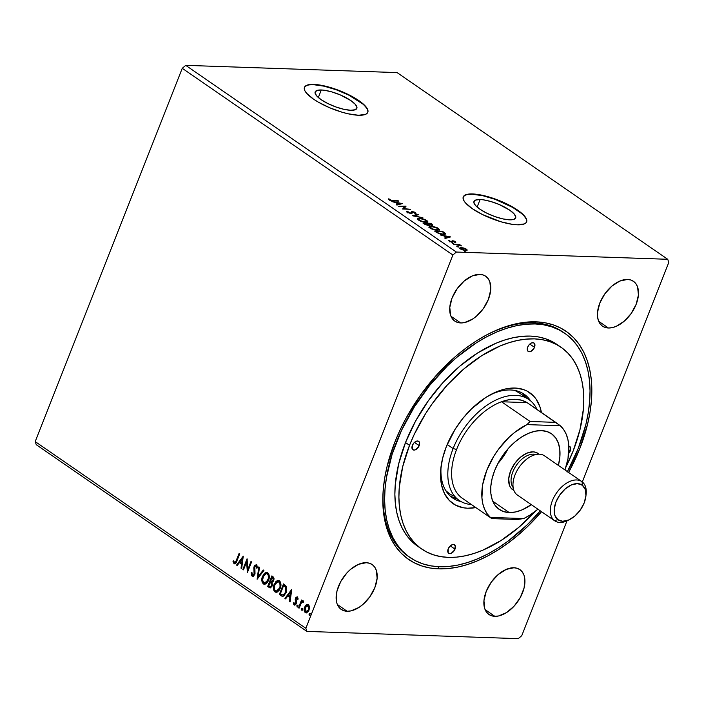 <?xml version="1.0" encoding="UTF-8"?>
<svg xmlns="http://www.w3.org/2000/svg" width="704" height="704" viewBox="0 0 704 704"><rect width="100%" height="100%" fill="white"/><g stroke="black" fill="none" stroke-linecap="round" stroke-linejoin="round"><path stroke-width="1.06" d="M321.297 89.98L318.322 97.522L321.297 89.98L324.491 90.27L332.086 91.978L340.27 94.917L350.97 100.646L355.458 104.491L356.99 107.668L355.335 109.71L350.733 110.282A22.405 6.442 -158.5 0 1 326.823 103.039A22.405 6.442 -158.5 0 1 315.163 91.916A22.405 6.442 -158.5 0 1 321.297 89.98A22.405 6.442 -158.5 0 1 345.198 97.222A22.405 6.442 -158.5 0 1 356.858 108.346A22.405 6.442 -158.5 0 1 350.733 110.282L343.886 109.314L335.843 106.946L327.826 103.541L321.059 99.616L316.562 95.77L315.031 92.594L316.694 90.552L321.297 89.98M480.102 199.531L477.127 207.073L480.102 199.531L483.305 199.822L490.89 201.529L499.074 204.468L509.775 210.197L514.263 214.042L515.803 217.228L514.14 219.261L509.538 219.833A22.405 6.442 -158.5 0 1 485.637 212.59A22.405 6.442 -158.5 0 1 473.968 201.467A22.405 6.442 -158.5 0 1 480.102 199.531A22.405 6.442 -158.5 0 1 504.002 206.774A22.405 6.442 -158.5 0 1 515.671 217.897A22.405 6.442 -158.5 0 1 509.538 219.833L502.691 218.865L494.648 216.498L486.631 213.092L479.864 209.167L475.367 205.322L473.836 202.145L475.499 200.103L480.102 199.531M526.557 222.015A34.056 9.786 21.5 0 0 508.543 205.146A34.056 9.786 21.5 0 0 472.454 194.251L472.569 193.952A34.056 9.786 -158.5 0 1 508.895 204.961A34.056 9.786 -158.5 0 1 526.627 221.857A34.056 9.786 -158.5 0 1 517.308 224.805L524.295 223.934L526.161 222.64L526.821 220.836L526.258 218.601L524.498 216.005L521.594 213.154L512.864 207.134L495.194 199.021L482.97 195.422L477.435 194.401L468.565 194.093L465.573 194.823L463.716 196.117L463.047 197.921L463.61 200.156L465.379 202.752L472.208 208.604L482.495 214.562L500.905 221.778L512.442 224.365L517.308 224.805A34.056 9.786 -158.5 0 1 480.982 213.796A34.056 9.786 -158.5 0 1 463.25 196.9A34.056 9.786 -158.5 0 1 472.569 193.952L472.454 194.251A34.056 9.786 21.5 0 0 463.197 197.058M367.752 112.464A34.056 9.786 21.5 0 0 349.738 95.594A34.056 9.786 21.5 0 0 313.641 84.7L313.764 84.401A34.056 9.786 -158.5 0 1 350.09 95.41A34.056 9.786 -158.5 0 1 367.814 112.306A34.056 9.786 -158.5 0 1 358.494 115.254L365.49 114.382L367.356 113.089L368.016 111.285L367.453 109.05L362.789 103.602L354.059 97.583L342.602 91.898L324.166 85.87L318.63 84.85L309.76 84.542L306.768 85.272L304.902 86.566L304.242 88.37L304.806 90.605L306.574 93.201L313.403 99.053L318.199 102.071L329.657 107.756L342.1 112.226L348.102 113.784L358.494 115.254A34.056 9.786 -158.5 0 1 322.177 104.245A34.056 9.786 -158.5 0 1 304.445 87.349A34.056 9.786 -158.5 0 1 313.764 84.401L313.641 84.7A34.056 9.786 21.5 0 0 304.392 87.498M494.833 616.317A27.245 16.421 -55.4 0 1 488.928 614.469A27.245 16.421 -55.4 0 1 488.277 586.978A27.245 16.421 -55.4 0 1 513.964 567.758L506.282 569.369L498.309 574.429L491.26 582.173L486.218 591.413L483.938 600.758L484.783 608.766L486.35 611.882L488.611 614.231L491.471 615.727L494.833 616.317L498.564 615.974L506.554 612.577L514.202 606.047L520.37 597.388L524.102 587.91L524.832 579.066L524.022 575.309L522.456 572.202L520.194 569.844L517.326 568.348L513.964 567.758A27.245 16.421 -55.4 0 1 519.869 569.615A27.245 16.421 -55.4 0 1 520.52 597.098A27.245 16.421 -55.4 0 1 494.833 616.317L485.1 609.602L494.833 616.317M460.68 322.942A27.245 16.421 -55.4 0 1 454.775 321.086A27.245 16.421 -55.4 0 1 454.115 293.603A27.245 16.421 -55.4 0 1 479.802 274.384L472.12 275.994L464.147 281.054L457.107 288.798L452.056 298.038L449.786 307.375L450.622 315.392L452.188 318.507L454.45 320.857L457.318 322.353L460.68 322.942L464.411 322.599L472.393 319.194L476.335 316.272L483.384 308.528L488.426 299.288L490.697 289.942L489.861 281.934L488.294 278.819L486.033 276.47L483.173 274.974L479.802 274.384A27.245 16.421 -55.4 0 1 485.716 276.232A27.245 16.421 -55.4 0 1 486.367 303.723A27.245 16.421 -55.4 0 1 460.68 322.942L450.938 316.228L460.68 322.942M608.406 328.002A27.245 16.421 -55.4 0 1 602.501 326.146A27.245 16.421 -55.4 0 1 601.85 298.663A27.245 16.421 -55.4 0 1 627.537 279.444L619.846 281.054L611.882 286.114L604.833 293.858L599.79 303.098L597.511 312.435L597.538 316.694L598.356 320.452L599.922 323.567L602.175 325.917L605.044 327.413L608.406 328.002L612.137 327.659L616.097 326.392L624.07 321.332L631.11 313.588L636.152 304.348L638.431 295.011L637.595 286.994L636.029 283.879L633.767 281.53L630.898 280.034L627.537 279.444A27.245 16.421 -55.4 0 1 633.442 281.301A27.245 16.421 -55.4 0 1 634.093 308.783A27.245 16.421 -55.4 0 1 608.406 328.002L598.673 321.288L608.406 328.002M347.107 611.257A27.245 16.421 -55.4 0 1 341.202 609.4A27.245 16.421 -55.4 0 1 340.551 581.918A27.245 16.421 -55.4 0 1 366.238 562.698L358.547 564.309L350.574 569.369L346.87 572.968L340.701 581.627L336.97 591.105L336.239 599.949L337.049 603.706L338.615 606.822L340.877 609.171L343.746 610.667L347.107 611.257L350.838 610.914L358.82 607.508L362.762 604.586L369.811 596.842L374.854 587.602L377.133 578.266L376.288 570.249L374.722 567.134L372.469 564.784L369.6 563.288L366.238 562.698A27.245 16.421 -55.4 0 1 372.143 564.555A27.245 16.421 -55.4 0 1 372.794 592.038A27.245 16.421 -55.4 0 1 347.107 611.257L337.374 604.542L347.107 611.257M533.579 322.872A136.224 82.113 124.6 0 0 486.156 335.174A136.224 82.113 -55.4 0 1 533.579 322.872A136.224 82.113 -55.4 0 1 563.103 332.138A136.224 82.113 -55.4 0 1 563.886 332.684A136.224 82.113 124.6 0 0 533.579 322.872L535.982 321.834L533.579 322.872M409.913 557.436L408.408 556.398A136.224 82.113 -55.4 0 1 383.909 483.384A136.224 82.113 124.6 0 0 409.191 556.934M438.662 568.867A138.609 83.547 -55.4 0 1 383.803 484.264A138.609 83.547 -55.4 0 1 486.939 334.761A138.609 83.547 -55.4 0 1 535.982 321.834L526.68 322.115L517 323.585L507.03 326.225L496.874 330.018L486.631 334.919L476.388 340.886L466.25 347.855L456.315 355.766L437.439 374.088L420.482 395.155L406.094 418.141L400.03 430.091L394.821 442.182L387.103 466.338L384.674 478.174L383.24 489.694L382.809 500.782L383.381 511.342L384.947 521.259L387.508 530.455L391.028 538.824L395.472 546.295L400.805 552.79L406.974 558.254L413.908 562.637L421.555 565.884L429.836 567.97L438.662 568.867L447.964 568.586L457.644 567.116L467.614 564.476L477.77 560.683L488.013 555.782L498.256 549.815L508.394 542.846L518.329 534.934L527.956 526.161L541.534 511.711A138.609 83.547 -55.4 0 1 438.662 568.867L438.17 566.685L438.662 568.867M305.844 628.302L35.2 441.602L182.248 68.306L452.883 255.006L305.844 628.302L306.918 631.409L518.285 638.651L521.752 635.694L566.975 520.898L521.752 635.694L518.285 638.651L306.918 631.409L36.274 444.708L306.918 631.409L305.844 628.302L452.883 255.006L182.248 68.306L185.715 65.349L397.082 72.591L667.726 259.292L456.359 252.05L185.715 65.349L456.359 252.05L452.883 255.006L456.359 252.05L667.726 259.292L397.082 72.591L185.715 65.349L182.248 68.306L35.2 441.602L305.844 628.302M243.478 569.844L246.594 561.942L247.394 572.537L251.574 561.915L250.976 561.502L247.852 569.422L247.06 558.8L242.88 569.422L243.478 569.844L246.594 561.942L247.394 572.537L251.574 561.915L250.976 561.502L247.852 569.422L247.06 558.8L242.88 569.422L243.478 569.844M257.127 579.26L263.921 570.434L263.27 569.985L258.192 576.726L259.459 567.354L258.808 566.905L257.127 579.26L263.921 570.434L263.27 569.985L258.192 576.726L259.459 567.354L258.808 566.905L257.127 579.26M267.67 586.529L270.477 587.858L272.272 585.869L272.105 582.296L273.434 581.152L274.076 578.89L273.654 577.315L271.85 575.907L267.67 586.529L272.21 576.154L267.67 586.529L270.072 587.91L272.272 585.869L272.105 582.296L273.724 580.545L272.958 576.664L271.85 575.907L267.67 586.529M281.134 595.813L282.603 596.411L284.09 595.83L286.66 591.175L286.563 586.766L283.492 583.933L279.312 594.554L282.656 596.411L286.167 592.706L286.396 586.423L283.492 583.933L279.312 594.554L283.853 584.188L279.761 594.572L281.134 595.813M306.284 604.754L304.374 607.816L304.427 611.591L306.372 612.929L308.37 611.433L309.549 607.807L308.871 605.009L306.803 604.454L307.78 604.314L306.284 604.754L304.621 607.103C303.732 609.303 303.943 611.142 305.254 612.63L306.126 612.938L309.03 610.157L309.54 606.989L308.414 604.595L306.284 604.754M303.239 601.022L301.69 601.577L302.139 600.433L301.541 600.019L298.478 607.781L299.086 608.194L301.4 602.756L303.591 601.603L302.834 600.899L301.69 601.577L302.139 600.433L301.541 600.019L298.478 607.781L301.902 600.266L298.478 607.781L299.086 608.194L301.25 602.985L303.591 601.603L302.87 600.899M297.986 599.35L297.079 597.986L297.528 599.333L298.144 598.91L297.422 597.001L295.812 597.582L295.196 599.579L295.75 603.02L294.624 604.05L293.946 602.58L293.322 603.055L293.55 604.164L294.774 605.141L296.129 603.979L296.578 602.263L296.085 598.629L296.938 597.916L297.528 599.333L298.144 598.91L296.947 596.834M234.854 563.86L234.01 563.658C235.426 563.93 236.394 563.015 236.914 560.921L239.738 553.749L239.131 553.335L235.638 561.994L234.59 562.637L233.64 560.806L233.015 561.414L234.01 563.658L235.831 563.174L239.738 553.749L239.131 553.335L236.35 560.402L236.808 560.419L239.492 553.582L236.808 560.419L234.432 562.558L233.64 560.806L233.015 561.414L234.634 563.878M291.623 589.547L284.935 598.435L285.586 598.884L287.734 596.042L289.934 597.555L289.397 601.515L290.048 601.964L291.729 589.609L284.935 598.435L285.586 598.884L287.734 596.042L289.934 597.555L289.397 601.515L290.048 601.964L291.623 589.547M297.924 605.123L297.229 606.056L297.475 606.962L296.868 605.713L297.431 606.962L297.722 605.176L296.868 605.713L297.141 607.006L297.977 605.739L297.598 605.123L297.018 605.431L298.17 605.194M310.068 613.501L309.373 614.434L309.619 615.34L309.012 614.09L309.575 615.34L309.866 613.554L309.012 614.09L309.285 615.384L310.121 614.117L309.742 613.501L309.162 613.809L310.314 613.571M302.544 608.309L301.884 609.074L302.095 610.148L301.488 608.898L302.042 610.148L302.333 608.362L301.435 609.066L301.761 610.192L302.597 608.925L302.218 608.309L301.55 608.749L302.79 608.379M274.155 584.311L273.46 587.374L273.882 590.48L275.361 592.134L277.323 592.038L279.286 590.19L280.377 587.919L280.922 584.241L280.491 582.182L279.347 580.73L277.798 580.386L275.915 581.478L274.613 584.32L278.485 580.378L276.373 581.495L274.155 584.311C272.941 587.312 273.222 589.855 275 591.932L276.144 592.328L280.201 588.412C281.45 585.376 281.16 582.815 279.347 580.73L278.265 580.36L274.155 584.311M262.513 576.277L261.818 579.339L262.24 582.446L263.718 584.109L265.681 584.003L267.643 582.164L268.734 579.894L269.28 576.206L268.849 574.156L267.705 572.695L266.156 572.361L264.273 573.452L262.97 576.294L266.842 572.343L264.73 573.461L262.513 576.277C261.298 579.278 261.58 581.821 263.358 583.898L264.502 584.294L268.558 580.378C269.808 577.342 269.518 574.781 267.705 572.695L266.622 572.326L262.513 576.277M252.938 576.312L252.058 576.101L253.678 575.986L255.015 573.857L254.848 566.614L255.878 565.954L256.573 568.137L257.303 567.802L256.942 565.479L256.106 564.793L254.54 565.673L253.871 567.371L254.082 574.288L252.446 574.983L251.918 572.37L251.214 572.572L251.513 575.458L252.516 576.118L251.671 572.581L251.214 572.572L252.058 576.101L253.167 576.347M243.25 556.169L236.553 565.066L237.213 565.514L239.36 562.663L241.551 564.186L241.014 568.146L241.674 568.594L243.25 556.169L236.553 565.066L237.213 565.514L239.36 562.663L241.551 564.186L241.014 568.146L241.674 568.594L243.25 556.169M582.322 481.95L668.8 262.398L667.726 259.292L668.8 262.398L582.322 481.95M467.113 250.254L466.444 249.172L466.233 249.718L466.444 249.172L463.857 248.019L460.724 247.544L459.73 248.301L461.674 249.638L465.626 250.589L467.174 249.938L465.247 248.521L461.208 247.544L459.694 247.975L460.425 248.961L465.626 250.589L467.166 250.149M453.702 244.262L461.525 245.907L459.263 244.842L460.117 244.869L459.518 244.455L453.702 244.262L461.525 245.907L459.263 244.842L460.117 244.869L459.518 244.455L453.702 244.262M448.87 240.478L449.319 241.305L452.267 242.238L453.402 241.155L455.778 242.352L454.062 240.962L452.197 240.786L451.458 241.806L448.87 240.478L449.645 241.498L452.267 242.238L453.024 242.088L453.165 241.173L455.778 242.352L455.444 241.586L455.206 242.185L455.444 241.586L452.778 240.742L451.634 241.815L448.8 240.574M436.357 232.294L440.361 234.071L444.594 234.423L445.421 233.966L445.254 233.402L442.49 231.308L434.535 231.035L436.357 232.294L443.23 234.494C444.954 234.608 445.623 234.247 445.254 233.402L442.49 231.308L434.535 231.035L436.357 232.294M422.893 223.001L427.645 225.333L429.484 225.271L429.361 224.655L432.784 224.963L430.848 223.274L422.893 223.001L428.56 225.438L429.361 224.655L432.784 224.963L430.848 223.274L422.893 223.001M412.35 215.732L422.919 217.809L414.322 215.838L418.458 214.729L417.798 214.271L412.35 215.732L422.919 217.809L414.322 215.838L418.458 214.729L417.798 214.271L412.35 215.732M398.702 206.316L404.624 206.518L402.618 209.018L410.573 209.29L404.034 208.674L406.058 206.175L398.702 206.316L404.624 206.518L402.618 209.018L410.573 209.29L404.034 208.674L406.058 206.175L398.702 206.316M392.832 200.526L390.738 200.244L388.582 198.862L389.136 199.857L391.442 200.763L398.728 201.124L392.682 200.904L388.582 198.862L389.136 199.857L393.36 200.939L398.728 201.124L398.13 200.702L392.832 200.526M402.239 203.544L391.776 201.538L395.789 202.638L397.989 204.151L396.238 204.618L396.898 205.066L402.345 203.614L391.776 201.538L395.789 202.638L397.989 204.151L396.238 204.618L396.898 205.066L402.239 203.544M406.701 211.851L407.167 211.147L407.185 212.3L410.59 213.488L412.016 213.294L412.834 212.001L414.674 212.52L414.797 213.268L416.073 213.242L414.806 212.194L412.333 211.587L411.426 211.754L410.978 212.986L409.851 213.039L407.959 212.3L408.056 211.499L407.167 211.147L406.63 211.693L407.185 212.3L410.986 213.514L412.966 212.001L415.756 213.611L415.589 212.617L412.333 211.587L410.397 213.101L407.959 212.3L408.056 211.499L406.639 211.526M419.61 218.152L417.912 218.354L417.551 219.19L420.218 221.03L425.295 222.288L427.83 221.575L425.339 219.551L420.367 218.205L417.507 218.733L418.484 220.097L425.665 222.306L427.794 221.734L426.8 220.352L419.61 218.152M431.253 226.186L429.554 226.389L429.194 227.225L431.86 229.055L436.938 230.322L439.472 229.61L436.982 227.577L432.01 226.239L429.15 226.767L430.126 228.122L437.307 230.34L439.437 229.768L438.442 228.378L431.253 226.186M450.622 236.914L440.158 234.907L444.162 236.007L446.362 237.521L444.62 237.987L445.271 238.445L450.622 236.914L440.158 234.907L444.162 236.007L446.362 237.521L444.62 237.987L445.271 238.445L450.622 236.914M452.355 242.959L453.675 243.584L452.197 243.285M456.975 246.145L458.295 246.77L456.817 246.47M464.499 251.337L465.819 251.962L464.341 251.662M36.274 444.708L35.2 441.602L36.274 444.708M568.55 472.56L579.823 448.518L587.541 424.362L589.961 412.526L591.404 401.007L591.835 389.919L591.263 379.359L589.697 369.442L587.136 360.246L583.616 351.877L579.172 344.406L573.839 337.911L567.67 332.446L560.736 328.064L553.089 324.826L544.808 322.731L535.982 321.834A138.609 83.547 -55.4 0 1 568.603 472.463M367.902 111.593L367.338 109.349L365.57 106.753M362.666 103.902L348.454 94.943L336.266 89.769L324.042 86.17L313.641 84.7L309.637 84.85M306.645 85.58L304.788 86.865M526.706 221.144L526.143 218.9L524.374 216.304M521.47 213.453L512.75 207.434L495.07 199.32L482.847 195.721L472.454 194.251L468.45 194.401M465.458 195.131L463.593 196.425M389.356 200.077L388.819 199.593L389.497 199.1L389.426 200.218M389.488 200.068L389.664 199.61L389.488 200.068M396.81 205.014L397.989 204.151L396.81 205.014M400.25 203.817L401.034 203.966L400.25 203.817M397.91 204.336L400.136 204.116L400.374 203.509L398.306 204.609L400.374 203.509L398.543 204.002L396.862 202.84L396.695 203.262L400.374 203.509L396.862 202.84L398.543 204.002L397.91 204.336M404.536 206.738L405.724 206.774L404.536 206.738M402.697 209.018L404.624 206.518L402.697 209.018M407.167 211.147L406.921 211.754L407.572 212.01L406.595 211.922M407.959 212.3L408.056 211.499M407.818 212.106L407.713 212.907M410.784 213.506L410.978 212.986L410.784 213.506M411.426 211.754L410.978 212.986M412.438 212.221L411.189 212.362L412.333 211.587L412.192 213.039M415.043 213.03L415.589 212.617L415.51 214.218M415.756 213.611L415.589 212.617M414.762 212.582L414.797 213.268M412.069 212.828L412.016 213.312M415.826 213.849L414.99 213.004M413.424 215.987L417.56 214.878L417.798 214.271L417.648 214.94L413.424 215.987M426.598 220.854L426.8 220.352L426.598 220.854M426.738 221.082L427.566 222.006M417.498 219.058L418.783 218.759M419.021 218.759L417.375 219.173M418.123 218.83L417.674 218.962M427.592 222.226L426.73 221.074L424.926 222.262L419.126 220.493L418.519 219.032L420.209 218.566L426.008 220.343L426.686 221.575L423.79 221.76L420.297 220.686L418.502 219.111L420.508 218.583L424.107 219.402L426.73 221.065M426.272 222.306L425.832 222.446M418.519 219.032L418.29 219.956M431.754 224.55L431.957 224.039L431.754 224.55M431.253 224.092L431.165 224.796L428.393 223.784L428.217 224.224L428.085 223.573L427.918 224.004L430.637 223.661L431.165 224.796L428.085 223.573L430.637 223.661L432.388 225.183M429.255 225.447L429.361 224.655L429.22 225.386M429.563 225.166L429.361 224.655M432.467 225.28L431.71 224.646M429.519 225.122L428.446 224.585M431.165 224.796L431.772 224.646L431.526 225.262M430.927 225.403L431.015 224.699M428.639 224.708L429.22 225.007M427.266 223.546L428.437 224.418L427.821 225.359L424.838 224.33L424.31 223.45L424.142 223.863L427.266 223.546L428.437 224.418L427.962 225.016L424.31 223.45L427.266 223.546M438.24 228.888L438.442 228.378L438.24 228.888M439.234 230.261L438.372 229.108L439.208 230.041M429.141 227.093L430.426 226.794M430.663 226.785L429.018 227.198M437.914 230.34L437.474 230.481M437.65 228.369L438.416 229.478L436.568 230.287L430.769 228.527L430.162 227.058L431.851 226.6L437.65 228.369L438.328 229.601L435.433 229.794L431.561 228.527L430.144 227.137L433.127 226.732L437.65 228.369M430.162 227.058L429.933 227.99M444.18 233.156L444.268 233.798L442.482 234.441L438.275 233.376L435.952 231.475L442.279 231.695L444.18 233.156L442.631 234.071L438.416 233.042L435.952 231.475L435.785 231.898L442.279 231.695L443.511 232.566L443.678 232.126L444.356 233.675L443.907 234.494M444.338 233.385L445.007 234.01L445.254 233.402L445.157 234.247M445.412 233.974L445.254 233.402M445.183 234.318L444.33 233.385M445.183 238.383L446.362 237.521L445.183 238.383M448.624 237.186L449.407 237.336L448.624 237.186M446.292 237.706L448.51 237.486L448.747 236.887L446.679 237.978L448.747 236.887L446.917 237.371L445.236 236.21L445.069 236.632L448.747 236.887L445.236 236.21L446.917 237.371L446.292 237.706M455.778 242.352L455.444 241.586M454.766 241.586L454.925 242.097M452.971 242.132L453.024 241.234M452.971 241.375L452.786 242.238M449.495 241.331L449.724 241.886M449.97 241.278L449.75 240.733M451.871 242.202L452.047 241.736L451.871 242.202M452.074 240.838L452.047 241.736M451.73 241.789L452.778 240.742L452.945 241.384M453.13 241.41L451.959 241.393M466.928 250.545L466.206 249.779L466.866 250.862M461.023 248.019L461.208 247.544L461.023 248.019M465.731 249.146L466.215 249.85L464.878 250.527L461.006 249.322L460.627 248.266L461.806 247.958L465.731 249.146L464.614 250.149L460.645 248.503L461.806 247.958L464.772 248.644L466.206 249.63L465.863 250.589M460.627 248.266L460.372 248.926M428.437 224.418L427.962 225.016M234.01 563.658L233.015 561.414L233.746 561.158L233.781 562.707L234.934 563.878M234.969 562.619L234.432 562.558M234.89 562.575L236.808 560.419L235.963 562.206L235.048 562.654M290.083 601.691L289.397 601.515L290.382 597.573L287.734 596.042L290.382 597.573L290.083 601.691M285.736 598.69L284.935 598.435L291.658 590.119L285.736 598.69M290.558 596.306L291.122 592.152L290.664 592.143L290.101 596.288L290.558 596.306L291.122 592.152L290.664 592.143L290.101 596.288L288.42 595.126L290.664 592.143L288.42 595.126L290.558 596.306M294.906 603.979L296.138 603.24L294.457 603.962L293.946 602.58L293.322 603.055L294.149 604.965L294.906 605.132L294.149 604.965L296.296 603.601L295.953 599.43L297.079 597.986M297.246 597.925L296.542 598.646M294.149 604.965L294.65 605.141M294.985 604.023L294.457 603.962M295.83 602.386L295.68 603.222L296.287 602.404L295.962 601.154L295.504 601.146L295.83 602.386M295.196 599.579L295.962 601.154L295.196 599.579L295.926 598.268L295.196 599.579M297.422 597.001L295.469 598.25L297.871 597.018M297.299 596.86L295.812 598.585L296.278 602.615L295.266 604.076M297.537 597.995L297.968 599.157M297.018 606.945L297.669 607.033M303.292 600.917L302.148 601.594L303.697 601.04M303.433 602.246L302.746 601.894M309.162 615.322L309.813 615.41M306.354 612.929L305.703 612.638C304.401 611.151 304.19 609.312 305.07 607.121L306.742 604.771L305.07 607.121L304.568 610.13L305.237 612.207L306.821 612.938M306.082 611.688L308.88 609.761L305.624 611.67L305.219 607.526L308.493 605.563L308.044 605.546L308.88 609.761L308.299 605.449L309.232 606.927L309.065 609.224L307.727 611.486L306.486 611.873M306.24 611.882L305.026 610.878L304.902 608.617L306.029 606.144L307.446 605.343L308.634 606.364L308.748 608.652L307.938 610.711L306.24 611.882M301.638 610.13L302.289 610.218M284.126 585.455L286.282 587.488L286.598 590.128L285.278 593.771L283.158 595.188L286.018 592.302L286.132 587.224L284.126 585.455M280.342 593.886L283.668 585.438L284.522 585.728L286.132 587.224L285.674 587.206L285.569 592.284L286.018 592.302L283.158 595.188L280.342 593.886L283.668 585.438L285.947 587.761L285.569 592.284L283.175 595.135L280.342 593.886M276.373 592.319L275.449 591.941C273.671 589.873 273.39 587.33 274.613 584.32L274.041 589.503L274.806 591.334L276.206 592.284M280.051 588.007L278.326 590.568L276.786 591.158L280.051 588.007C281.037 585.596 280.826 583.546 279.4 581.856L280.606 584.311L280.324 587.224L279.602 587.99L280.051 588.007M278.476 581.557L278.942 581.838C280.368 583.528 280.588 585.587 279.602 587.99L276.338 591.14L275.405 590.823C273.997 589.151 273.777 587.118 274.762 584.716L278.08 581.548L279.4 581.856L278.309 581.566M276.558 591.131L274.683 590.014L274.296 586.318L275.959 582.674L278.018 581.548L279.831 583.026L280.069 586.379L278.863 589.433L276.329 591.14M270.301 587.893L268.118 586.538L270.336 587.902M270.521 586.696L272.122 585.464L271.665 585.446L272.122 585.464L271.92 582.912L271.014 582.129L270.556 582.111L271.471 582.903L271.665 585.446L270.301 586.722L268.699 585.851L270.706 581.918L272.008 583.044L272.342 584.478L271.638 586.274L270.626 586.722M273.108 577.852L273.68 579.85L272.034 581.354L273.574 580.166L272.483 577.421L273.108 577.852M272.026 577.412L273.574 580.166L271.841 581.39L270.688 580.818L272.026 577.412L273.161 578.38L273.302 579.506L272.202 581.31L270.688 580.818L272.026 577.412M264.73 584.285L263.806 583.915C262.029 581.838 261.747 579.295 262.97 576.294L262.398 581.478L263.164 583.299L264.563 584.258M268.409 579.982L266.684 582.534L265.144 583.123L268.409 579.982C269.394 577.57 269.183 575.511 267.758 573.822L268.963 576.286L268.682 579.19L267.96 579.964L268.409 579.982M266.834 573.531L267.3 573.804C268.726 575.502 268.946 577.553 267.96 579.964L264.695 583.106L263.762 582.798C262.354 581.117 262.134 579.084 263.12 576.69L266.438 573.514L267.758 573.822L266.666 573.54L268.189 575.001L268.426 578.345L266.226 582.525L263.762 582.798L262.548 579.99L263.85 575.247L265.17 573.892L266.693 573.54M257.655 578.767L259.222 567.195L257.655 578.767M258.641 576.743L263.578 570.196L258.641 576.743M252.894 575.001L254.698 573.954L252.446 574.983L251.918 572.37L251.214 572.572L251.9 572.519L252.094 575.696L253.326 576.338M253.018 575.071L252.446 574.983M254.461 572.757L254.698 573.954L254.918 572.774L254.461 572.757L254.918 572.774L254.584 570.39L254.126 570.381L254.461 572.757M253.792 568.313L254.584 570.39L253.792 568.313L254.575 566.491L253.792 568.313M252.058 576.101L254.839 574.367L254.742 566.852L256.511 566.06L257.03 568.146L256.062 566.051L256.573 568.137L257.303 567.802L256.397 564.784M256.494 564.969L254.118 566.482L256.951 564.978M256.564 564.81L255.561 565.074L254.426 566.931L254.901 573.082L253.422 575.15M243.575 569.606L242.88 569.422L247.227 559.548L243.575 569.606M248.31 569.439L251.337 561.757L248.31 569.439M247.676 571.833L247.051 561.95L246.594 561.942L247.051 561.95L247.676 571.833M241.71 568.322L241.014 568.146L241.472 568.154L242.009 564.194L239.36 562.663L242.009 564.194L241.71 568.322M237.354 565.321L236.553 565.066L243.276 556.75L237.354 565.321M242.185 562.927L242.739 558.782L242.29 558.765L241.727 562.918L242.185 562.927L242.739 558.782L242.29 558.765L241.727 562.918L240.046 561.757L242.29 558.765L240.046 561.757L242.185 562.927M306.46 611.864L305.624 611.67M270.556 582.111L271.885 584.461L271.454 585.886L270.345 586.722L268.699 585.851L270.556 582.111M497.851 463.584A45.971 27.711 124.6 0 0 508.103 448.721L502.779 457.371L497.851 463.584M509.203 512.556L492.774 501.222L509.203 512.556L515.504 511.966L522.174 509.837L531.318 504.662A45.971 27.711 -55.4 0 1 509.203 512.556A45.971 27.711 -55.4 0 1 499.242 509.423A45.971 27.711 -55.4 0 1 498.142 463.047A45.971 27.711 -55.4 0 1 541.482 430.61A45.971 27.711 -55.4 0 1 551.452 433.734A45.971 27.711 -55.4 0 1 558.386 465.414L559.865 456.87L559.821 449.689L558.457 443.353L555.808 438.099L551.998 434.13L547.158 431.605L541.482 430.61L535.19 431.191L528.51 433.33L521.717 436.929L515.064 441.866L508.798 447.946L503.175 454.934L498.397 462.554L494.666 470.527L492.105 478.544L490.82 486.288L490.864 493.469L492.237 499.805L494.877 505.067L498.696 509.027L503.527 511.562L509.203 512.556M491.841 518.61L490.389 517.414L523.75 518.558L517.414 519.482L491.841 518.61L490.389 517.414L523.75 518.558L529.857 515.143L537.909 509.212A57.754 34.813 -55.4 0 1 523.75 518.558L517.414 519.482L491.841 518.61L462.352 498.291A57.754 34.813 124.6 0 1 456.606 449.434A57.754 34.813 -55.4 0 1 501.494 401.755A57.754 34.813 -55.4 0 1 527.058 402.626A57.754 34.813 -55.4 0 1 528.801 403.832M453.121 448.58L456.606 449.434L453.121 448.58A61.301 36.951 -55.4 0 1 528.836 399.52A61.301 36.951 -55.4 0 1 537.02 409.464A61.301 36.951 124.6 0 0 496.522 399.749A61.301 36.951 124.6 0 0 453.121 448.58L447.198 444.488L453.121 448.58A61.301 36.951 124.6 0 0 471.425 504.548A61.301 36.951 -55.4 0 1 459.219 500.438A61.301 36.951 -55.4 0 1 453.121 448.58M556.952 423.218L527.947 403.207A57.754 34.813 124.6 0 0 527.058 402.626L560.305 425.753L526.944 424.609L514.818 432.291L509.01 437.334L498.458 449.328L493.926 456.051L486.798 470.263L482.689 484.581L481.923 497.878L482.821 503.818L484.554 509.115L487.098 513.682L490.389 517.414A57.754 34.813 -55.4 0 1 486.798 470.263A57.754 34.813 -55.4 0 1 526.944 424.609L530.103 421.485L501.494 401.755A57.754 34.813 124.6 0 0 456.606 449.434A57.754 34.813 -55.4 0 0 463.241 498.872M560.305 425.753A57.754 34.813 -55.4 0 1 564.986 469.964L568.005 458.586L568.77 445.289L567.873 439.349L566.13 434.051L563.596 429.484L560.305 425.753L526.944 424.609L530.103 421.485L501.494 401.755L527.058 402.626L521.62 400.233L515.425 399.282L508.649 399.793L501.494 401.755L527.058 402.626L555.667 422.365L530.103 421.485L555.667 422.365L560.305 425.753M419.188 445.658A5.104 3.08 -55.4 0 1 412.878 449.742A5.104 3.08 -55.4 0 1 412.368 445.421L413.943 442.913L416.126 441.285L418.202 441.1L419.461 442.402L418.774 446.538L415.422 449.786L413.987 450.094L412.394 449.258L412.368 445.421A5.104 3.08 -55.4 0 1 418.678 441.338A5.104 3.08 -55.4 0 1 419.188 445.658L414.454 442.394L419.188 445.658M534.503 347.336A5.104 3.08 -55.4 0 1 528.194 351.419A5.104 3.08 -55.4 0 1 527.692 347.098L529.258 344.59L531.45 342.962L533.518 342.778L534.776 344.08L534.09 348.216L530.746 351.463L529.302 351.771L527.71 350.935L527.692 347.098A5.104 3.08 -55.4 0 1 534.002 343.015A5.104 3.08 -55.4 0 1 534.503 347.336L529.778 344.071L534.503 347.336M568.709 446.169L570.592 447.577L570.328 450.833L568.885 449.838L570.328 450.833A5.104 3.08 -55.4 0 1 568.691 453.411M455.004 549.155A5.104 3.08 -55.4 0 1 448.694 553.247A5.104 3.08 -55.4 0 1 448.184 548.918L449.759 546.41L451.95 544.79L454.018 544.597L455.277 545.899L454.59 550.044L451.246 553.291L449.17 553.485L448.21 552.763L448.184 548.918A5.104 3.08 -55.4 0 1 454.502 544.834A5.104 3.08 -55.4 0 1 455.004 549.155L450.278 545.89L455.004 549.155M441.206 465.397A62.999 37.972 124.6 0 0 461.155 501.626A62.999 37.972 -55.4 0 1 452.663 497.983A62.999 37.972 -55.4 0 1 441.206 465.397M475.816 507.584A67.426 40.647 -55.4 0 1 440.986 467.06A67.426 40.647 -55.4 0 1 446.345 446.582L455.154 429.211L462.818 418.44L471.574 408.813L486.024 397.311L495.994 392.022L500.94 390.174L505.78 388.89L515.02 388.036L523.345 389.488L527.058 391.072L533.438 395.859L536.026 399.018L539.906 406.727L541.411 412.491A67.426 40.647 -55.4 0 0 491.163 394.328L491.163 394.328A67.426 40.647 -55.4 0 0 446.345 446.582L442.596 458.339L440.713 469.7L440.502 475.094L441.549 485.056L444.506 493.601L449.258 500.394L455.629 505.182L463.382 507.778L467.676 508.218L475.816 507.584M450.516 496.302A62.999 37.972 124.6 0 0 456.377 498.476L450.595 496.346M560.965 347.213L556.934 344.432A122.602 73.902 124.6 0 0 405.504 442.543L409.526 445.324A122.602 73.902 -55.4 0 1 560.965 347.213A122.602 73.902 -55.4 0 1 573.17 450.93L579.99 429.563L583.405 408.91L583.792 399.098L583.29 389.761L581.9 380.987L579.638 372.856L576.523 365.446L572.59 358.838L567.873 353.091L562.417 348.26L556.283 344.388L549.516 341.519L542.194 339.671L534.389 338.87L526.161 339.126L517.598 340.419L508.781 342.76L499.796 346.113L481.677 355.722L463.927 368.887L447.225 385.097L432.23 403.726L425.542 413.732L414.137 434.632L409.526 445.324L402.706 466.69L399.282 487.353L398.904 497.156L399.406 506.493L400.796 515.275L403.058 523.398L406.173 530.807L410.106 537.416L414.823 543.162L420.279 547.994L426.413 551.866L433.171 554.734L440.502 556.582L448.307 557.383L456.535 557.137L465.098 555.834L473.915 553.494L482.9 550.141L501.019 540.531L518.769 527.366L535.471 511.157M395.146 441.364L396.414 442.235A136.224 82.113 -55.4 0 1 564.67 333.221A136.224 82.113 -55.4 0 1 578.23 448.466L585.816 424.723L588.201 413.09L589.609 401.773L590.04 390.87L589.477 380.494L587.937 370.744L585.42 361.715L581.962 353.487L577.588 346.139L572.352 339.759L566.289 334.382L559.469 330.088L551.954 326.894L543.822 324.843L535.137 323.954L526.002 324.236L516.49 325.679L506.695 328.275L496.707 332.006L486.64 336.82L476.573 342.681L456.852 357.306L447.383 365.93L429.686 385.378L414.207 407.132L401.535 430.355L392.163 454.15L386.443 477.611L385.035 488.928L384.604 499.831L385.167 510.206L386.707 519.957L389.224 528.986L392.682 537.214L397.056 544.562L402.292 550.942L408.355 556.318L415.175 560.613L422.682 563.807L430.822 565.858L439.498 566.746L448.642 566.465L458.154 565.022L467.949 562.426L477.928 558.694L488.004 553.881L498.071 548.02L508.033 541.165L527.261 524.77L540.329 510.875A136.224 82.113 -55.4 0 1 409.966 557.48A136.224 82.113 -55.4 0 1 396.414 442.235L395.146 441.364M454.67 496.267A61.301 36.951 -55.4 0 1 449.161 493.495A61.301 36.951 -55.4 0 1 445.817 490.67M519.499 393.105L514.941 390.456A61.301 36.951 -55.4 0 1 518.778 392.577L528.836 399.52M567.16 472.085L578.23 448.466A136.224 82.113 -55.4 0 1 567.406 471.636M417.762 546.304L410.793 540.382L406.085 534.635L402.151 528.026L399.036 520.626L396.774 512.494L395.384 503.721L394.874 494.384L395.261 484.572L398.675 463.918L405.504 442.543L415.466 421.282L428.199 400.946L443.203 382.316L459.897 366.115L477.646 352.95L495.774 343.341L504.75 339.988L513.568 337.647L522.13 336.345L530.358 336.09L538.173 336.89L545.494 338.738L556.987 344.467M565.998 466.866L573.17 450.93A122.602 73.902 -55.4 0 1 565.998 466.866M568.823 446.169A5.104 3.08 -55.4 0 1 569.818 446.512A5.104 3.08 -55.4 0 1 570.328 450.833L568.058 454.018M405.504 442.543A122.602 73.902 124.6 0 0 417.701 546.269L421.731 549.041A122.602 73.902 -55.4 0 1 409.526 445.324L405.504 442.543M535.374 511.262A122.602 73.902 -55.4 0 1 421.731 549.041M525.994 397.558A62.999 37.972 124.6 0 0 521.884 392.85L525.994 397.558M489.685 395.129A62.999 37.972 -55.4 0 1 524.216 394.266A62.999 37.972 -55.4 0 1 530.64 400.902A62.999 37.972 124.6 0 0 489.685 395.129M449.187 493.513L445.702 490.556M569.272 519.719A23.839 14.37 -55.4 0 1 554.752 520.828A23.839 14.37 -55.4 0 1 554.479 520.634L557.85 519.649A21.111 12.725 -55.4 0 1 559.882 494.806A21.111 12.725 -55.4 0 1 582.314 485.232L582.102 481.782A23.839 14.37 124.6 0 0 556.785 492.589A23.839 14.37 124.6 0 0 554.479 520.634A23.839 14.37 -55.4 0 1 556.618 492.818A23.839 14.37 -55.4 0 1 581.83 481.58A23.839 14.37 -55.4 0 1 582.102 481.782A23.839 14.37 -55.4 0 1 585.948 495.554A23.839 14.37 124.6 0 0 586.098 494.516A23.839 14.37 124.6 0 0 582.102 481.782L582.314 485.232A21.111 12.725 -55.4 0 1 585.851 496.514A21.111 12.725 -55.4 0 1 570.134 519.288A21.111 12.725 -55.4 0 1 557.85 519.649L554.479 520.634L517.132 494.868L554.479 520.634A23.839 14.37 124.6 0 0 568.357 520.23L570.134 519.288M544.746 456.016A23.839 14.37 124.6 0 0 544.474 455.814A23.839 14.37 124.6 0 0 519.27 467.051A23.839 14.37 124.6 0 0 517.132 494.868A23.839 14.37 -55.4 0 1 519.429 466.822A23.839 14.37 -55.4 0 1 544.746 456.016M511.562 484.308A20.434 12.32 124.6 0 1 517.986 463.153A20.434 12.32 124.6 0 1 535.946 454.52A20.434 12.32 124.6 0 0 516.322 465.362A20.434 12.32 124.6 0 0 513.154 487.555M538.93 454.186L535.841 452.329L533.104 451.854L526.856 453.165L520.379 457.283L514.659 463.584L510.567 471.09L508.719 478.676L509.406 485.188L510.682 487.714L513.911 490.459M512.521 489.623A22.132 13.341 -55.4 0 1 514.659 463.584A22.132 13.341 -55.4 0 1 538.164 453.543M517.678 495.246A23.839 14.37 -55.4 0 1 517.132 494.868A23.839 14.37 124.6 0 0 517.405 495.062L554.752 520.828M582.314 485.232L585.279 489.465L585.939 495.669L584.179 502.902L580.272 510.074L574.816 516.076L568.638 520.001L562.681 521.259L557.85 519.649L554.875 515.416L554.224 509.212L555.984 501.978L559.882 494.806L565.347 488.805L571.525 484.88L577.482 483.622L582.314 485.232M407.651 211.807L407.405 212.414M411.18 212.731L410.942 213.338M416.055 213.294L415.818 213.902M415.052 213.004L414.814 213.611M417.507 218.733L417.27 219.34M426.774 221.443L426.527 222.05M432.784 224.963L432.546 225.562M428.63 224.831L428.393 225.438M429.15 226.767L428.912 227.374M438.416 229.478L438.17 230.085M454.995 241.991L454.758 242.598M452.98 241.305L452.742 241.912M449.698 240.821L449.451 241.428M452.074 241.701L451.836 242.308M453.684 243.566L453.446 244.165M458.304 246.743L458.066 247.35M465.828 251.944L465.59 252.542M278.08 581.548L278.538 581.566M271.841 581.39L272.298 581.407M270.301 586.722L270.75 586.74M266.438 573.514L266.895 573.531M563.103 332.138L564.67 333.221M544.474 455.814L581.83 481.58M586.098 494.516L585.851 496.514"/></g></svg>
